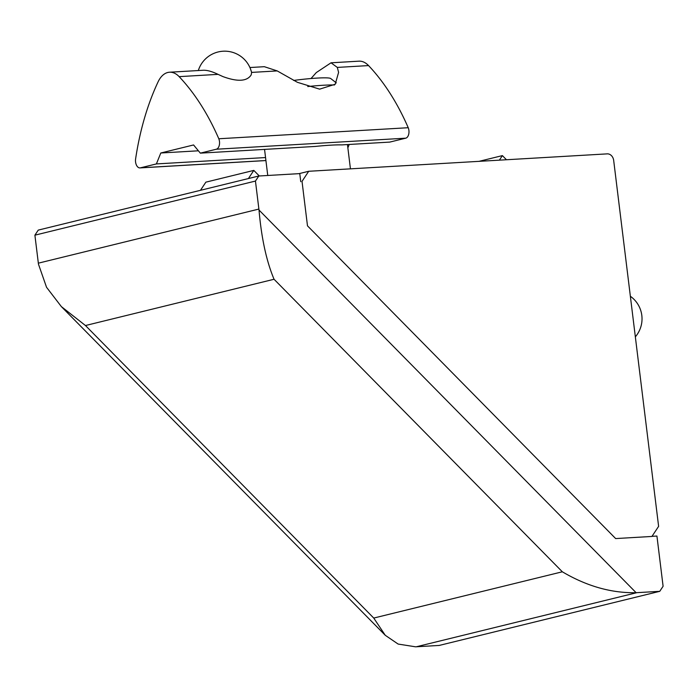<?xml version="1.0" encoding="UTF-8"?>
<svg xmlns="http://www.w3.org/2000/svg" width="698" height="698" viewBox="0 0 698 698"><rect width="100%" height="100%" fill="white"/><g stroke="black" fill="none" stroke-linecap="round" stroke-linejoin="round"><path stroke-width="1.05" d="M200.466 190.318L205.858 182.161L253.802 170.399L259.298 175.975M248.409 178.548L253.802 170.399M499.375 160.156L502.385 155.61L506.469 159.746M478.994 161.351L502.385 155.61M615.653 538.568L307.486 225.847L302.025 181.375L308.699 171.28L607.269 153.865A6.91 5.549 -103.8 0 1 613.673 160.374L658.615 526.353L651.932 536.448L615.653 538.568M299.014 173.654L308.699 171.28M652.011 536.334L656.931 536.047L663.1 586.268L659.75 591.328L439.199 645.441L416.357 646.767A96.699 77.679 -103.8 0 1 415.554 646.81L398.13 644.062L385.27 635.293L373.744 618.062L85.47 325.53L61.363 306.605L46.539 287.279L38.46 264.149A96.699 77.679 -103.8 0 1 38.338 263.172L34.9 235.174L38.25 230.113L258.801 176.001L299.774 173.61L300.759 181.689M659.75 591.328L636.908 592.663A96.699 77.679 -103.8 0 1 636.114 592.698L259.019 210.046C261.427 238.053 266.444 261.131 274.052 279.261L85.47 325.53M259.019 210.046A96.699 77.679 -103.8 0 1 258.888 209.068L255.451 181.061L258.801 176.001M636.114 592.698C611.396 593.187 586.8 586.224 562.335 571.793L274.052 279.261M34.9 235.174L255.451 181.061M293.614 80.445A32.972 2.879 -7 0 1 330.686 78.516L336.296 82.861M307.748 86.535A41.444 3.612 -7 0 1 334.499 84.973M250.312 68.465L251.638 72.409L277.228 70.917L297.392 82.303L319.632 89.152L335.206 84.249L338.6 72.383L337.317 67.409L331.026 62.803L316.307 72.566L311.011 78.534M169.544 72.217A27.632 16.281 -93.3 0 0 158.114 81.788A221.03 130.229 -93.3 0 0 135.569 159.188A6.91 4.066 -93.3 0 0 139.966 167.913A6.91 4.066 -93.3 0 0 140.403 167.843L156.387 163.925L160.81 152.993L193.573 144.957L200.335 153.141L216.319 149.224A6.91 4.066 -93.3 0 0 218.806 138.762A221.03 130.229 -93.3 0 0 179.133 76.64A27.632 16.281 -93.3 0 0 169.544 72.217L203.101 70.262C207.044 70.079 212.026 71.449 218.046 74.363L222.932 76.588C237.582 81.963 246.996 81.413 251.167 74.939L251.638 72.409M200.335 153.141L315.121 146.449A41.444 3.612 -7 0 1 341.837 144.887L389.763 142.095L405.747 138.178A6.91 4.066 -93.3 0 0 408.234 127.717A221.03 130.229 -93.3 0 0 368.553 65.586A27.632 16.281 -93.3 0 0 358.973 61.171L331.026 62.803M160.81 152.993L198.398 150.803M218.806 138.762L408.234 127.717M249.91 67.532L264.341 66.694L277.228 70.917M156.387 163.925L265.545 157.556M347.857 147.819L349.218 144.46M38.338 263.172L258.888 209.068M373.744 618.062L562.335 571.793M416.357 646.767L636.908 592.663M179.133 76.64L218.046 74.363M337.317 67.409L368.553 65.586M140.403 167.843L265.912 160.523M216.319 149.224L405.747 138.178M61.363 306.605L385.27 635.293M264.551 149.398L267.753 175.477M347.464 144.565L350.44 168.846M265.921 160.566L139.966 167.913M251.629 72.671A27.632 27.632 0 0 0 198.319 70.542M635.346 336.837A27.632 27.632 0 0 0 630.364 296.266"/></g></svg>
